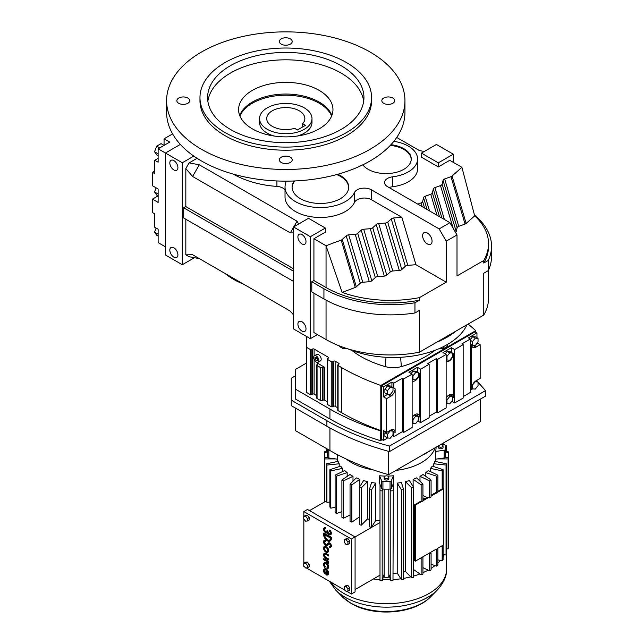 <?xml version="1.0" encoding="UTF-8"?>
<svg xmlns="http://www.w3.org/2000/svg" width="644" height="644" viewBox="0 0 644 644"><rect width="100%" height="100%" fill="white"/><g stroke="black" fill="none" stroke-linecap="round" stroke-linejoin="round"><path stroke-width="0.97" d="M424.291 151.477L419.429 150.575L396.72 137.462M417.739 204.108L421.023 202.924A3.502 2.021 0 0 0 422.633 201.492L423.551 197.708A3.502 2.021 180 0 1 425.161 196.275L430.764 194.255A3.502 2.021 0 0 0 432.374 192.822L433.299 189.046A3.502 2.021 180 0 1 434.909 187.613L440.512 185.593A3.502 2.021 0 0 0 442.122 184.16L443.04 180.384A3.502 2.021 180 0 1 444.658 178.952L450.985 176.665A3.502 2.021 0 0 0 452.064 176.054L461.901 167.311L449.762 160.308L438.306 166.925L421.45 157.192L421.45 153.111L438.306 162.843L453.296 154.19L436.447 144.457L421.45 153.111M172.6 133.896L164.067 138.822L164.067 145.359M154.761 170.998L152.459 172.326L154.761 173.655L154.761 160.251L158.134 162.199L158.134 148.804L169.742 142.099L164.067 138.822M158.134 148.804L182.3 162.747L193.812 156.106M293.527 232.846L290.323 232.903L192.572 176.464L185.826 168.567L189.103 162.9L197.08 158.295M189.103 162.9L199.31 164.792L297.061 221.222L298.615 224.032M393.854 141.334A31.58 18.233 0 0 1 408.32 146.099A31.58 18.233 0 0 1 417.57 158.996A31.58 18.233 0 0 1 392.566 176.826A10.103 5.836 180 0 0 384.565 182.534A10.103 5.836 180 0 0 387.527 186.655L449.923 222.687L457.007 234.947L446.22 241.17L446.22 282.177L415.952 264.708L401.872 217.318L393.709 217.978A3.502 2.021 0 0 0 391.23 218.904L387.728 222.14A3.502 2.021 180 0 1 385.249 223.074L378.704 223.605A3.502 2.021 0 0 0 376.225 224.531L372.723 227.767A3.502 2.021 180 0 1 370.244 228.701L363.699 229.232A3.502 2.021 0 0 0 361.212 230.158L357.71 233.394A3.502 2.021 180 0 1 355.23 234.327L348.686 234.859A3.502 2.021 0 0 0 346.206 235.785L342.254 239.439A3.502 2.021 180 0 1 341.191 240.067L326.049 245.742L313.918 238.739L325.373 232.122L325.373 228.04L308.524 218.308L293.527 226.97L310.384 236.694L325.373 228.04M401.872 217.318L371.451 199.753A10.103 5.836 0 0 0 354.546 202.361A35.372 20.423 180 0 1 315.753 217.294A35.372 20.423 180 0 1 285.026 197.048L285.026 187.13A35.372 20.423 0 0 0 315.753 207.376A35.372 20.423 0 0 0 354.546 192.443A10.103 5.836 180 0 1 371.451 189.835L439.144 228.91L446.22 241.17M285.026 189.948A10.103 5.836 0 0 0 282.845 188.072A10.103 5.836 0 0 0 276.912 186.406A73.883 42.657 180 0 1 233.531 174.226A73.883 42.657 180 0 1 233.402 174.146M417.57 158.996L417.57 168.913A31.58 18.233 180 0 1 392.566 186.744A10.103 5.836 0 0 0 389.113 187.573M438.306 166.925L438.306 162.843M453.296 162.344L453.296 154.19M313.918 293.189L313.918 332.554L326.049 339.557A90.965 52.518 0 0 0 419.453 352.188L483.765 315.053A90.965 52.518 0 0 0 488.538 298.261L488.538 270.045M199.31 258.606L189.103 256.714L185.826 254.823L192.572 254.71L199.31 258.606M158.118 195.865L152.459 199.133L152.459 212.536L154.761 213.864L154.761 227.268L158.134 229.216L158.134 242.619L165.444 246.837M453.239 228.435L440.512 185.593M455.566 232.46A3.502 2.021 0 0 0 456.21 231.55L442.122 184.16M415.952 264.708L407.797 265.368A3.502 2.021 0 0 0 405.318 266.294L401.816 269.53A3.502 2.021 180 0 1 399.328 270.464L392.784 270.995A3.502 2.021 0 0 0 390.304 271.921L386.803 275.157A3.502 2.021 180 0 1 384.323 276.091L377.778 276.622L363.699 229.232M384.323 276.091L370.244 228.701M377.778 276.622A3.502 2.021 0 0 0 375.299 277.548L371.797 280.784A3.502 2.021 180 0 1 369.318 281.718L362.773 282.249A3.502 2.021 0 0 0 360.294 283.175L356.333 286.83L342.254 239.439M356.333 286.83A3.502 2.021 180 0 1 355.271 287.457L341.191 240.067M457.007 234.947L457.007 275.946L483.765 260.498L483.765 263.05L488.265 260.45A93.96 54.249 0 0 0 491.541 246.258A93.96 54.249 0 0 0 474.523 215.12M427.342 243.899A6.673 3.856 60 0 1 422.979 238.014A6.673 3.856 60 0 1 424.01 232.669A6.673 3.856 60 0 1 427.342 232.999A6.673 3.856 60 0 1 431.705 238.884A6.673 3.856 60 0 1 430.683 244.229A6.673 3.856 60 0 1 427.342 243.899M407.797 265.368L393.709 217.978M405.318 266.294L391.23 218.904M414.953 302.777L414.953 312.976A93.96 54.249 0 0 1 323.932 298.969L311.793 291.965L311.793 281.766L323.932 288.778A93.96 54.249 0 0 0 414.953 302.777L419.453 300.176A90.965 52.518 180 0 1 326.049 287.554L313.918 280.543L311.793 281.766M313.918 238.739L313.918 280.543M293.527 226.97L293.527 328.939L310.384 338.672L310.384 236.694M310.384 338.672L317.444 334.59M152.459 172.326L152.459 185.73L158.134 189.006L158.134 202.409L152.459 199.133M392.784 270.995L378.704 223.605M399.328 270.464L385.249 223.074M371.797 280.784L357.71 233.394M375.299 277.548L361.212 230.158M441.921 218.066L433.299 189.046M444.376 219.483L434.909 187.613M285.614 181.149A10.103 5.836 180 0 1 285.807 182.284A10.103 5.836 180 0 1 285.63 183.363A35.372 20.423 0 0 0 285.026 187.13M290.323 232.903L293.527 227.34M293.849 226.785L297.061 221.222M199.31 164.792L192.572 176.464M456.21 231.55L457.127 227.775A3.502 2.021 180 0 1 458.737 226.342L465.065 224.056A3.502 2.021 0 0 0 466.151 223.444L474.692 215.853L461.901 167.311M466.151 223.444L452.064 176.054M465.065 224.056L450.985 176.665M458.737 226.342L444.658 178.952M401.816 269.53L387.728 222.14M355.271 287.457L342.117 292.384L326.049 245.742L326.049 287.554M436.994 215.225L430.764 194.255M439.458 216.642L432.374 192.822M424.581 208.052L422.633 201.492M427.044 209.477L423.551 197.708M362.773 282.249L348.686 234.859M369.318 281.718L355.23 234.327M457.127 227.775L443.04 180.384M429.508 210.894L425.161 196.275M390.304 271.921L376.225 224.531M182.3 162.747L182.3 264.724L165.444 254.992L165.444 153.022L180.344 144.417M422.126 206.635L421.023 202.924M386.803 275.157L372.723 227.767M360.294 283.175L346.206 235.785M185.826 219.242L185.826 254.823M293.527 281.42L183.709 218.018L183.709 207.819L293.527 271.221M185.826 168.567L185.826 206.595L183.709 207.819M182.3 264.724L194.456 257.705M225.086 273.483A73.883 42.657 0 0 0 233.531 279.319A73.883 42.657 0 0 0 243.633 284.189M436.938 342.093A76.266 44.034 0 0 0 455.855 331.169A76.266 44.034 0 0 1 436.938 342.093M192.572 254.71L290.323 311.149L293.527 314.908M342.117 292.384A90.965 52.518 0 0 0 419.453 297.625L446.22 282.177M419.453 297.625L419.453 300.176M414.953 312.976L419.453 310.376L419.453 352.188M488.265 260.45L488.265 270.649L483.765 273.241L483.765 315.053M483.765 260.498A90.965 52.518 0 0 0 488.538 243.706A90.965 52.518 0 0 0 474.692 215.853M449.923 222.687L439.144 228.91M294.179 180.98A28.296 16.333 0 0 0 292.094 187.13A28.296 16.333 0 0 0 300.386 198.682A28.296 16.333 0 0 0 331.217 202.224A28.296 16.333 0 0 0 348.686 187.13A28.296 16.333 0 0 0 340.402 175.579A28.296 16.333 0 0 0 337.794 174.25M362.83 164.832A25.261 14.587 0 0 0 368.118 169.308A25.261 14.587 0 0 0 395.658 172.471A25.261 14.587 0 0 0 411.25 158.996A25.261 14.587 0 0 0 403.852 148.684A25.261 14.587 0 0 0 390.956 144.691M301.956 243.899A5.724 3.3 -120 0 0 304.813 244.181A5.724 3.3 -120 0 0 305.691 239.6A5.724 3.3 -120 0 0 301.956 234.561A5.724 3.3 -120 0 0 299.098 234.271A5.724 3.3 -120 0 0 298.22 238.86A5.724 3.3 -120 0 0 301.956 243.899M301.956 331.08A5.724 3.3 -120 0 0 304.813 331.362A5.724 3.3 -120 0 0 305.691 326.782A5.724 3.3 -120 0 0 301.956 321.742A5.724 3.3 -120 0 0 299.098 321.453A5.724 3.3 -120 0 0 298.22 326.041A5.724 3.3 -120 0 0 301.956 331.08M158.134 158.303L154.761 160.251M331.869 115.461A47.189 27.249 0 0 0 319.142 102.034A47.189 27.249 0 0 0 272.517 95.151A47.189 27.249 0 0 0 239.681 115.461A47.189 27.249 180 0 1 252.408 102.034A47.189 27.249 180 0 1 299.033 95.151A47.189 27.249 180 0 1 331.869 115.461M348.678 187.525A28.296 16.333 0 0 0 340.402 176.359A28.296 16.333 0 0 0 336.683 174.556M294.791 180.948A28.296 16.333 0 0 0 292.102 187.525M293.527 268.773L185.826 206.595M488.538 243.706L488.538 246.258A90.965 52.518 180 0 1 483.765 263.05M173.872 257.133A5.724 3.3 -120 0 0 176.73 257.415A5.724 3.3 -120 0 0 177.607 252.834A5.724 3.3 -120 0 0 173.872 247.795A5.724 3.3 -120 0 0 171.014 247.505A5.724 3.3 -120 0 0 170.137 252.094A5.724 3.3 -120 0 0 173.872 257.133M173.872 169.952A5.724 3.3 -120 0 0 176.73 170.233A5.724 3.3 -120 0 0 177.607 165.653A5.724 3.3 -120 0 0 173.872 160.606A5.724 3.3 -120 0 0 171.014 160.324A5.724 3.3 -120 0 0 170.137 164.912A5.724 3.3 -120 0 0 173.872 169.952M158.134 155.663L156.717 154.85L154.544 151.751L158.134 153.827M154.544 151.751L156.717 146.14L159.728 147.879M156.717 146.14L161.072 143.628L164.083 145.367M488.265 270.649A93.96 54.249 0 0 0 491.541 256.457L491.541 246.258M158.134 236.082L156.717 235.261L154.544 232.162L156.138 228.057M154.544 232.162L158.134 234.239M411.242 159.382A25.261 14.587 0 0 0 403.852 149.456A25.261 14.587 0 0 0 390.296 145.399M158.134 195.873L156.717 195.052L154.544 191.96L158.134 194.029M154.544 191.96L156.138 187.855M331.636 116.041A47.189 27.249 0 0 0 319.142 103.201A47.189 27.249 0 0 0 273.016 96.238A47.189 27.249 0 0 0 239.914 116.041M259.556 118.577A26.219 15.134 180 0 1 267.236 107.87A26.219 15.134 180 0 1 295.805 104.594A26.219 15.134 180 0 1 311.994 118.577A26.219 15.134 180 0 1 304.314 129.275A26.219 15.134 180 0 1 275.745 132.559A26.219 15.134 180 0 1 259.556 118.577L259.556 122.465A26.219 15.134 0 0 0 267.236 133.171A26.219 15.134 0 0 0 274.119 136.021M297.439 136.021A26.219 15.134 0 0 0 311.994 122.465L311.994 118.577M325.091 566.945A2.407 1.385 60 0 1 324.737 563.653A2.407 1.385 60 0 1 325.945 563.774A2.407 1.385 60 0 1 327.514 565.891A2.407 1.385 60 0 1 327.144 567.815A2.407 1.385 60 0 1 326.79 567.928L327.136 568.805A3.365 1.94 -120 0 0 327.627 568.652A3.365 1.94 -120 0 0 328.142 565.955A3.365 1.94 -120 0 0 325.945 562.985A3.365 1.94 -120 0 0 324.262 562.816A3.365 1.94 -120 0 0 324.753 567.428L325.429 566.752A2.407 1.385 60 0 1 324.922 563.572M324.753 567.428L325.429 566.752M326.79 567.928L327.128 567.734A2.407 1.385 60 0 0 327.305 567.702M327.788 568.539A3.365 1.94 -120 0 0 327.965 568.459A3.365 1.94 -120 0 0 328.48 565.754A3.365 1.94 -120 0 0 326.283 562.792A3.365 1.94 -120 0 0 324.592 562.623A3.365 1.94 -120 0 0 324.439 562.735M328.319 563.967A2.004 1.159 -120 0 0 327.305 561.81L328.319 562.397L328.657 561.415L323.9 558.67L323.562 559.644L326.532 561.455A1.827 1.055 60 0 1 327.643 563.572L328.657 563.774A2.004 1.159 -120 0 0 328.223 562.341M327.788 552.238A3.365 1.94 -120 0 0 327.965 552.158A3.365 1.94 -120 0 0 328.48 549.461A3.365 1.94 -120 0 0 326.283 546.49A3.365 1.94 -120 0 0 324.592 546.321A3.365 1.94 -120 0 0 324.439 546.434M330.211 546.233A1.441 0.829 60 0 1 329.784 546.152L329.519 547.167A2.407 1.385 -120 0 0 330.549 547.199A2.407 1.385 -120 0 0 330.911 545.267A2.407 1.385 -120 0 0 329.342 543.15A2.407 1.385 -120 0 0 328.142 543.029A2.407 1.385 -120 0 0 327.949 543.182L326.717 544.502A1.924 1.111 60 0 1 324.978 543.319A1.924 1.111 60 0 1 324.826 541.218M327.2 545.339A2.882 1.666 -120 0 0 327.385 545.259A2.882 1.666 -120 0 0 327.611 545.082L328.802 543.802M326.717 544.502A1.924 1.111 60 0 1 326.564 544.623A1.924 1.111 60 0 1 324.64 543.512A1.924 1.111 60 0 1 324.64 541.29A1.924 1.111 60 0 1 325.462 541.314L325.727 540.292A2.882 1.666 -120 0 0 324.496 540.26A2.882 1.666 -120 0 0 324.334 540.372M330.702 547.078A2.407 1.385 -120 0 0 330.879 547.006A2.407 1.385 -120 0 0 331.249 545.074A2.407 1.385 -120 0 0 329.68 542.956A2.407 1.385 -120 0 0 328.48 542.836A2.407 1.385 -120 0 0 328.319 542.956M330.114 540.952A5.289 3.051 -120 0 0 330.283 540.863A5.289 3.051 -120 0 0 331.378 538.44L331.378 537.313L323.9 532.99L323.562 534.319A5.289 3.051 -120 0 0 325.872 539.64A5.289 3.051 -120 0 0 329.945 541.057A5.289 3.051 -120 0 0 331.04 538.634L331.04 537.507L323.562 533.184M307.381 562.043L305.554 562.204L303.735 563.259L303.735 565.682L305.562 567.952L307.381 567.791L309.201 566.736L309.201 564.305L307.381 562.043L305.562 563.089L303.735 563.259M349.724 587.698L347.897 585.436L346.078 585.597L344.258 586.652L344.258 589.075L346.078 591.345L347.905 591.184L347.905 588.753L349.724 587.698L349.724 590.129L347.905 591.184M346.754 591.289L351.439 593.993L351.439 539.036L303.839 511.553L303.839 516.408M303.839 519.032L303.839 563.194M303.839 565.818L303.839 566.511L304.886 567.114M306.23 567.895L345.409 590.508M347.897 538.65L346.078 538.811L344.258 539.857L344.258 542.288L346.078 544.558L347.905 544.397L349.724 543.343L349.724 540.912L347.897 538.65L346.078 539.696L344.258 539.857M307.381 515.256L305.554 515.417L303.735 516.464L303.735 518.895L305.562 521.165L307.381 521.004L309.201 519.95L309.201 517.518L307.381 515.256L305.562 516.303L303.735 516.464M330.114 533.892A1.924 1.111 60 0 1 328.714 533.184A1.924 1.111 60 0 1 327.981 531.372L327.297 530.584L326.959 531.171A1.924 1.111 60 0 1 326.564 532.057A1.924 1.111 60 0 1 324.64 530.946A1.924 1.111 60 0 1 324.64 528.724A1.924 1.111 60 0 1 325.26 528.668L325.598 527.694A2.866 1.65 -120 0 0 324.504 527.71A2.866 1.65 -120 0 0 324.351 527.83M330.597 534.721A2.866 1.65 -120 0 0 330.774 534.641A2.866 1.65 -120 0 0 331.274 532.564A2.866 1.65 -120 0 0 329.68 530.044L329.342 531.026A1.924 1.111 60 0 1 330.316 532.693A1.924 1.111 60 0 1 329.961 534.021A1.924 1.111 60 0 1 328.48 533.506A1.924 1.111 60 0 1 327.643 531.566L327.981 530.978M327.192 532.757A2.866 1.65 -120 0 0 327.329 532.701L327.031 532.87A2.866 1.65 -120 0 0 327.305 532.644A2.866 1.65 -120 0 0 330.436 534.834A2.866 1.65 -120 0 0 330.936 532.757A2.866 1.65 -120 0 0 329.342 530.245M325.26 528.668L325.598 527.694M326.717 531.928A1.924 1.111 60 0 1 324.978 530.753A1.924 1.111 60 0 1 324.826 528.652M328.319 556.014L328.319 555.225L325.598 553.655A2.882 1.666 -120 0 0 324.157 553.518A2.882 1.666 -120 0 0 323.715 555.828A2.882 1.666 -120 0 0 325.598 558.372L328.319 559.942L328.319 559.153L325.598 557.583A1.924 1.111 60 0 1 324.343 555.893A1.924 1.111 60 0 1 324.64 554.347A1.924 1.111 60 0 1 325.598 554.444L328.657 555.82L328.657 555.031L325.936 553.462A2.882 1.666 -120 0 0 324.496 553.317A2.882 1.666 -120 0 0 324.334 553.438M328.319 559.942L328.657 558.96L325.936 557.39A1.924 1.111 60 0 1 324.729 555.853A1.924 1.111 60 0 1 324.826 554.275M324.753 573.707L325.091 573.224A2.407 1.385 60 0 1 324.737 569.932A2.407 1.385 60 0 1 325.945 570.053L325.945 574.77A3.365 1.94 -120 0 0 327.627 574.931A3.365 1.94 -120 0 0 328.142 572.234A3.365 1.94 -120 0 0 325.945 569.272A3.365 1.94 -120 0 0 324.262 569.103A3.365 1.94 -120 0 0 324.753 573.707L325.429 573.031A2.407 1.385 60 0 1 324.922 569.86M327.788 574.818A3.365 1.94 -120 0 0 327.965 574.738A3.365 1.94 -120 0 0 328.48 572.041A3.365 1.94 -120 0 0 326.283 569.071A3.365 1.94 -120 0 0 324.592 568.91A3.365 1.94 -120 0 0 324.439 569.022M307.381 521.004L307.381 518.573L305.562 516.303M307.381 518.573L309.201 517.518M325.462 541.314L325.389 540.485A2.882 1.666 -120 0 0 324.157 540.453A2.882 1.666 -120 0 0 324.157 543.786A2.882 1.666 -120 0 0 327.047 545.452A2.882 1.666 -120 0 0 327.273 545.275L328.504 543.955A1.441 0.829 60 0 1 328.625 543.866A1.441 0.829 60 0 1 329.342 543.939A1.441 0.829 60 0 1 330.283 545.21A1.441 0.829 60 0 1 330.066 546.362A1.441 0.829 60 0 1 329.446 546.345M351.439 593.993L355.077 591.892L355.077 536.935L307.486 509.452L303.839 511.553M351.439 539.036L380 522.542M307.381 567.791L307.381 565.36L305.562 563.089M307.381 565.36L309.201 564.305M347.905 588.753L346.078 586.483L347.897 585.436M328.319 562.397L328.319 561.608L323.562 558.863M347.905 544.397L347.905 541.966L349.724 540.912M346.078 586.483L344.258 586.652M325.945 546.684A3.365 1.94 -120 0 0 324.262 546.523A3.365 1.94 -120 0 0 323.739 549.219A3.365 1.94 -120 0 0 325.945 552.182A3.365 1.94 -120 0 0 327.627 552.351A3.365 1.94 -120 0 0 328.142 549.654A3.365 1.94 -120 0 0 325.945 546.684M325.26 527.887A2.866 1.65 -120 0 0 324.165 527.911A2.866 1.65 -120 0 0 324.165 531.22A2.866 1.65 -120 0 0 327.031 532.87M327.643 531.171L326.959 530.785M347.905 541.966L346.078 539.696M326.621 570.608L326.621 574.207A2.407 1.385 -120 0 0 327.144 574.102A2.407 1.385 -120 0 0 326.621 570.608M330.364 537.901L324.238 534.705A4.331 2.496 -120 0 0 326.13 539.068A4.331 2.496 -120 0 0 329.47 540.227A4.331 2.496 -120 0 0 330.364 538.239L330.364 537.901M325.945 547.472A2.407 1.385 -120 0 0 324.737 547.352A2.407 1.385 -120 0 0 324.375 549.276A2.407 1.385 -120 0 0 325.945 551.401A2.407 1.385 -120 0 0 327.144 551.514A2.407 1.385 -120 0 0 327.514 549.59A2.407 1.385 -120 0 0 325.945 547.472M380 520.859A49.572 28.618 180 0 1 375.758 520.433L371.516 527.203A61.969 35.774 180 0 1 369.398 526.873L369.398 489.569L371.58 482.477A49.572 28.618 0 0 0 375.758 483.121L371.516 489.891L371.516 527.203M369.398 519.354A49.572 28.618 180 0 1 367.523 518.927L361.3 525.174A61.969 35.774 180 0 1 359.312 524.635L359.312 487.331A61.969 35.774 0 0 0 361.3 487.862L367.523 481.623L367.523 518.927M359.312 517.003L351.849 522.155A61.969 35.774 180 0 1 350.054 521.423L350.054 484.119A61.969 35.774 0 0 0 351.849 484.843L359.851 479.313L359.851 486.47M350.054 515.023L343.453 518.227A61.969 35.774 180 0 1 342.672 517.784A61.969 35.774 180 0 1 341.9 517.333L341.9 480.022A61.969 35.774 0 0 0 342.672 480.472A61.969 35.774 0 0 0 343.453 480.915L343.453 518.227M341.9 511.666L336.369 513.526A61.969 35.774 180 0 1 335.105 512.487L335.105 475.175L344.677 470.555A49.572 28.618 0 0 0 347.164 472.599L336.369 476.214L336.369 513.526M335.105 507.271L330.799 508.18A61.969 35.774 180 0 1 329.873 507.029L329.873 469.718A61.969 35.774 0 0 0 330.799 470.869L330.799 508.18M329.873 502.054L326.927 502.36A61.969 35.774 180 0 1 326.363 501.137L326.363 463.825L338.092 461.37A49.572 28.618 0 0 0 339.211 463.785L326.927 465.049L326.927 502.36M309.506 510.62L326.363 500.895M355.077 589.558L380 575.164M326.959 571.035L326.959 574.013A2.407 1.385 -120 0 0 327.305 573.981M324.576 534.56A4.331 2.496 -120 0 0 326.379 538.77A4.331 2.496 -120 0 0 329.631 540.115M327.305 551.401A2.407 1.385 60 0 1 326.283 551.2A2.407 1.385 60 0 1 324.761 549.235A2.407 1.385 60 0 1 324.922 547.271M351.849 522.155L351.849 484.843M337.343 461.531L337.343 459.156M324.866 458.922A61.969 35.774 0 0 1 324.673 457.667L327.756 457.353A1.433 0.829 0 0 0 328.826 457.981L335.605 458.914L324.866 458.922L324.866 501.757M339.211 466.618L339.211 463.785M361.3 525.174L361.3 487.862M346.375 459.1A49.572 28.618 0 0 0 351.439 462.521A49.572 28.618 0 0 0 373.045 469.838M395.996 470.378A49.572 28.618 0 0 0 435.143 447.773M341.9 480.022L349.942 474.515A49.572 28.618 0 0 0 351.439 475.417A49.572 28.618 0 0 0 353.001 476.278L343.453 480.915M353.001 481.181L353.001 476.278M350.054 484.119L356.309 477.88A49.572 28.618 0 0 0 359.851 479.313M359.312 487.331L363.602 480.561A49.572 28.618 0 0 0 367.523 481.623M375.758 520.433L375.758 483.121M385.249 476.053A49.572 28.618 180 0 1 379.59 475.787L379.59 483.523L381.626 488.466A1.433 0.829 0 0 0 382.721 489.086L382.182 490.865A61.969 35.774 0 0 1 380 490.76L380 580.687A61.969 35.774 0 0 0 382.182 580.799L382.182 490.865M379.59 475.787L381.626 480.738A1.433 0.829 0 0 0 382.93 481.366A58.87 33.987 0 0 0 390.047 481.366A1.433 0.829 0 0 0 391.351 480.738L393.387 475.787A49.572 28.618 180 0 1 387.728 476.053M393.387 475.787L392.985 580.687A61.969 35.774 0 0 1 390.795 580.799L388.815 574.239M392.985 579.608A60.109 34.704 0 0 0 400.834 578.811L397.219 573.047A49.572 28.618 180 0 1 392.985 573.482M397.219 573.047L397.219 483.121A49.572 28.618 0 0 0 401.397 482.477L403.587 489.569L403.587 579.495A61.969 35.774 0 0 1 401.47 579.825L400.834 578.811M403.587 578.376A60.109 34.704 0 0 0 410.751 576.863L405.462 571.55A49.572 28.618 180 0 1 403.587 571.977M405.462 571.55L405.462 481.623A49.572 28.618 0 0 0 409.383 480.561L413.673 487.331L413.673 577.257A61.969 35.774 0 0 1 411.677 577.797L410.751 576.863M413.126 486.47L413.126 479.313A49.572 28.618 0 0 0 416.668 477.88L422.931 484.119L422.931 501.056A61.969 35.774 0 0 1 421.128 501.781L415.34 505.121L414.672 504.735L414.672 560.779L415.34 561.166L421.128 557.833L421.128 574.77L413.673 569.618M419.985 481.181L419.985 476.278A49.572 28.618 0 0 0 423.044 474.515L431.078 480.022A61.969 35.774 0 0 1 429.524 480.915L419.985 476.278M425.821 476.415L425.821 472.599A49.572 28.618 0 0 0 428.3 470.555L437.872 475.175A61.969 35.774 0 0 1 436.616 476.214L425.821 472.599M430.466 471.601L430.466 468.389A49.572 28.618 0 0 0 432.293 466.127L443.104 469.718L443.104 488.458M433.774 466.618L433.774 463.785A49.572 28.618 0 0 0 434.893 461.37L446.622 463.825L446.622 553.751A61.969 35.774 0 0 1 446.051 554.975L443.104 554.677M435.642 461.531L435.642 459.156M436.069 447.242L436.069 447.443A49.572 28.618 180 0 1 435.586 451.428L435.586 459.164L444.159 457.981A1.433 0.829 0 0 0 445.221 457.353A1.433 0.829 0 0 0 445.254 457.232A58.87 33.987 0 0 0 445.358 455.179L445.358 447.443A58.87 33.987 0 0 0 445.254 445.39A1.433 0.829 0 0 0 444.835 444.851A1.433 0.829 0 0 0 444.159 444.634L441.269 444.239M342.519 471.601L342.519 468.389L330.799 470.869M329.873 469.718L340.692 466.127A49.572 28.618 0 0 0 342.519 468.389M380 490.76L380.016 484.554M335.105 475.175A61.969 35.774 0 0 0 336.369 476.214M326.363 463.825A61.969 35.774 0 0 0 326.927 465.049M337.4 454.64L337.4 459.164L335.605 458.914M347.164 476.415L347.164 472.599M369.398 489.569A61.969 35.774 0 0 0 371.516 489.891M443.104 556.762A60.109 34.704 0 0 0 444.215 554.79M437.872 563.114A60.109 34.704 0 0 0 440.424 560.425L437.872 559.886M431.078 568.378A60.109 34.704 0 0 0 434.998 565.601L431.078 564.289M422.931 572.709A60.109 34.704 0 0 0 428.099 570.157L422.931 567.638M413.673 576.058A60.109 34.704 0 0 0 419.928 573.941M384.17 574.239L382.504 579.737A60.109 34.704 0 0 0 390.473 579.737M373.399 578.98A60.109 34.704 0 0 0 380 579.608M327.619 451.428L324.866 451.428A61.969 35.774 0 0 0 324.673 452.692L324.673 501.869M445.358 451.428L448.119 451.428A61.969 35.774 0 0 1 448.313 452.692L448.313 457.667A61.969 35.774 0 0 1 448.119 458.922L437.373 458.914M422.73 556.907L422.931 557.1A61.969 35.774 180 0 1 421.128 557.833L430.345 552.512L431.078 553.011A61.969 35.774 180 0 1 429.524 553.904L429.524 570.85L428.099 570.157M421.128 574.77A61.969 35.774 0 0 0 422.931 574.046L422.931 557.1M431.078 495.26L435.416 492.757L436.616 493.159A61.969 35.774 0 0 0 437.872 492.121L437.872 475.175M436.616 549.203L437.872 548.165A61.969 35.774 180 0 1 436.616 549.203L436.616 566.14A61.969 35.774 0 0 0 437.872 565.11L437.872 548.165L443.66 544.824L443.66 488.78L437.872 492.113M422.931 497.828L424.782 498.899M422.931 495.429L427.189 497.506M436.616 476.214L436.616 493.159M436.616 566.14L434.998 565.601M446.622 451.428L446.622 446.534L445.35 446.799M442.178 545.677L442.178 560.795A61.969 35.774 0 0 0 443.104 559.652L443.104 545.138M443.104 469.718A61.969 35.774 0 0 1 442.178 470.869L430.466 468.389M435.586 451.428L444.159 450.253A1.433 0.829 0 0 0 445.254 449.496A58.87 33.987 0 0 0 445.358 447.443M443.04 445.889L443.04 447.443A2.326 1.344 180 0 1 441.599 448.683A2.326 1.344 180 0 1 439.071 448.393A2.326 1.344 180 0 1 438.387 447.443L438.387 445.906A2.326 1.344 180 0 0 439.071 446.831A2.326 1.344 180 0 0 441.599 447.121A2.326 1.344 180 0 0 443.04 445.889A2.326 1.344 180 0 0 442.356 444.94A2.326 1.344 180 0 0 440.746 444.545M431.078 494.745L431.52 495.003M445.254 445.39L446.051 445.31A61.969 35.774 0 0 1 446.622 446.534M448.119 458.922L448.119 548.857L446.622 548.857M446.622 463.825A61.969 35.774 0 0 1 446.051 465.049L433.774 463.785M422.931 499.969L427.922 497.079L429.524 497.86A61.969 35.774 0 0 0 431.078 496.967L431.078 480.022M429.524 480.915L429.524 497.86M422.931 484.119A61.969 35.774 0 0 1 421.128 484.843L413.126 479.313M401.47 579.825L401.47 489.891L397.219 483.121M392.985 490.76A61.969 35.774 0 0 1 390.795 490.865L390.256 489.086A1.433 0.829 0 0 0 391.351 488.466L392.961 484.554M401.47 489.891A61.969 35.774 0 0 0 403.587 489.569M443.104 443.177L443.104 444.489M414.672 504.735L420.516 501.362L421.128 501.781L421.128 484.843M446.051 465.049L446.051 554.975M442.178 560.795L440.424 560.425M442.178 470.869L442.178 488.852M429.524 570.85A61.969 35.774 0 0 0 431.078 569.956L431.078 553.011M429.524 553.904L428.654 553.486M411.677 577.797L411.677 487.862L405.462 481.623M411.677 487.862A61.969 35.774 0 0 0 413.673 487.331M388.815 477.188L388.815 478.75A2.326 1.344 180 0 1 387.382 479.989A2.326 1.344 180 0 1 384.846 479.7A2.326 1.344 180 0 1 384.17 478.75L384.17 477.188A2.326 1.344 180 0 1 385.603 475.948A2.326 1.344 180 0 1 388.131 476.238A2.326 1.344 180 0 1 388.815 477.188A2.326 1.344 180 0 1 387.382 478.428A2.326 1.344 180 0 1 384.846 478.138A2.326 1.344 180 0 1 384.17 477.188M382.504 579.737L382.182 580.799M327.699 449.246A58.87 33.987 0 0 0 327.732 449.496A1.433 0.829 0 0 0 328.826 450.253L329.639 450.365M326.363 451.428L326.363 448.466M388.815 489.142L388.815 576.412A2.326 1.344 180 0 1 387.382 577.652A2.326 1.344 180 0 1 384.846 577.362A2.326 1.344 180 0 1 384.17 576.412L384.17 489.142M448.119 548.857A61.969 35.774 0 0 0 448.313 547.593L448.313 457.667L445.221 457.353M327.619 449.198L327.619 455.179A58.87 33.987 0 0 0 327.732 457.232A1.433 0.829 0 0 0 327.756 457.353M448.313 452.692L445.358 452.99M428.654 497.434L422.931 500.742M443.66 488.78L442.983 488.385L437.872 491.34M390.795 490.865L390.795 580.799M436.27 493.038L431.078 496.041M430.345 552.512L436.27 549.091M382.721 489.086A1.433 0.829 0 0 0 382.93 489.102A58.87 33.987 0 0 0 390.047 489.102A1.433 0.829 0 0 0 390.256 489.086M327.619 452.99L324.673 452.692M415.34 505.121L415.34 561.166M422.697 454.962A57.203 33.021 0 0 0 430.78 450.301M447.363 344.508L447.363 346.375L443.322 348.71L443.322 346.689M348.163 348.943A76.266 44.034 0 0 0 467.029 324.721M443.322 348.71L440.11 348.219M346.053 348.283L343.284 348.71L339.235 346.375L339.235 345.852M351.833 350.408A91.448 52.8 0 0 0 385.217 366.589A18.29 10.562 0 0 0 401.381 366.589A91.448 52.8 0 0 0 434.764 350.408M343.284 348.71L343.284 347.358M468.148 324.077A213.325 123.165 180 0 1 475.699 330.678L380.805 385.466A213.325 123.165 180 0 1 341.747 367.66L338.092 365.551A1.135 0.652 180 0 1 337.762 365.084A1.135 0.652 180 0 1 338.092 364.625L338.784 364.222A1.135 0.652 0 0 0 339.114 363.763A1.135 0.652 0 0 0 338.784 363.297L335.13 361.187A1.135 0.652 0 0 0 333.528 361.187L332.835 361.59A1.135 0.652 180 0 1 331.233 361.59L327.579 359.481A1.135 0.652 180 0 1 327.249 359.014A1.135 0.652 180 0 1 327.579 358.555L328.271 358.153A1.135 0.652 0 0 0 328.601 357.694A1.135 0.652 0 0 0 328.271 357.227L314.103 349.048A1.135 0.652 0 0 0 312.501 349.048L311.809 349.451A1.135 0.652 180 0 1 310.207 349.451L306.552 347.341L306.552 336.458M475.699 330.678L475.699 332.232M337.762 407.805L335.13 406.284A1.135 0.652 0 0 0 333.528 406.284L332.835 406.686A1.135 0.652 180 0 1 331.233 406.686L327.579 404.577A1.135 0.652 180 0 1 327.249 404.11L327.249 359.014M316.735 395.666L314.103 394.144A1.135 0.652 0 0 0 312.501 394.144L311.809 394.547A1.135 0.652 180 0 1 310.207 394.547L306.552 392.438L306.552 347.341M317.758 363.297L324.616 367.257A1.135 0.652 0 0 0 323.014 367.257L322.322 367.66A1.135 0.652 180 0 1 320.72 367.66L317.065 365.551A1.135 0.652 180 0 1 316.735 365.084A1.135 0.652 180 0 1 317.065 364.625L317.758 364.222A1.135 0.652 0 0 0 318.088 363.763A1.135 0.652 0 0 0 317.758 363.297L317.758 364.222M327.249 401.735L324.616 400.214A1.135 0.652 0 0 0 323.014 400.214L322.322 400.616A1.135 0.652 180 0 1 320.72 400.616L317.065 398.507A1.135 0.652 180 0 1 316.735 398.04L316.735 365.084M318.12 362.234L320.414 360.914A3.719 2.149 -120 0 0 320.986 357.935A3.719 2.149 -120 0 0 318.555 354.659A3.719 2.149 -120 0 0 316.695 354.474L314.409 355.794A3.719 2.149 -120 0 0 313.837 358.772A3.719 2.149 -120 0 0 316.26 362.049A3.719 2.149 -120 0 0 318.12 362.234A3.719 2.149 -120 0 0 318.691 359.255A3.719 2.149 -120 0 0 316.26 355.979A3.719 2.149 -120 0 0 314.409 355.794M380.805 385.466L380.805 430.562A213.325 123.165 180 0 1 341.747 412.756L338.092 410.647A1.135 0.652 180 0 1 337.762 410.18L337.762 365.084M382.15 439.683L380.427 440.681L380.805 430.562M386.617 432.438L383.405 430.586L383.405 440.407L381.481 439.297L381.481 385.853L383.405 386.972L383.405 396.793L386.617 398.644L390.868 396.189A6.013 3.47 120 0 0 395.126 388.823L395.126 432.438A6.013 3.47 120 0 0 393.878 429.693A6.013 3.47 120 0 0 390.868 429.991L386.617 432.438L386.617 398.644M476.954 337.746L476.954 332.956L475.031 331.845L381.481 385.853M306.552 363.015L295.548 369.366L295.548 389.218L329.929 409.069A217.616 125.636 0 0 0 380.427 430.78M295.548 389.218L295.548 399.111L329.929 418.962A217.616 125.636 0 0 0 380.427 440.681M476.954 381.369L476.954 380.29M477.293 342.978L480.166 344.637L480.166 378.431L475.916 380.886A6.013 3.47 120 0 0 471.666 388.252L471.666 344.637A6.013 3.47 120 0 0 472.905 347.39A6.013 3.47 120 0 0 475.916 347.092L480.166 344.637M476.954 332.956L468.454 337.867L470.378 338.986L470.378 343.896L471.666 344.637M391.914 386.851L391.914 382.061L383.405 386.972M391.914 382.061L393.838 383.172L402.339 378.261L403.627 379.002L412.136 374.092L408.916 372.24L417.425 367.33L420.637 369.181L429.137 364.271L427.858 363.53L436.358 358.619L437.646 359.36L446.147 354.458L442.935 352.598L451.444 347.688L454.656 349.547L463.157 344.637L461.877 343.888L470.378 338.986M295.548 375.766L291.257 378.237L291.257 400.141L326.894 420.717A221.906 128.116 0 0 0 389.467 446.083L485.439 390.675A221.906 128.116 0 0 0 478.033 382.375M392.252 435.69L393.838 436.608L402.339 431.697L403.627 432.446L412.136 427.536L412.136 374.092M383.405 440.407L387.616 437.976M470.378 390.192L472.664 388.879M463.157 396.591L470.378 392.421L470.378 343.896M451.782 401.325L454.656 402.983L463.157 398.073L463.157 344.637M446.147 404.182L447.145 403.603M429.137 416.225L436.358 412.063L437.646 412.804L446.147 407.894L446.147 354.458M417.763 420.967L420.637 422.625L429.137 417.714L429.137 364.271M412.136 423.824L413.134 423.245M316.26 357.259L314.948 357.38L314.948 359.135L316.26 360.769L317.581 360.648L317.581 358.901L316.26 357.259M471.77 345.651A6.013 3.47 120 0 0 472.664 345.256M478.033 338.374L475.272 338.124L472.511 341.562L472.511 345.24L475.272 345.49L478.033 342.053L478.033 338.374L475.465 336.884L472.704 336.643L470.378 339.533M420.637 422.625L420.637 369.181M383.405 396.793L387.616 394.353M384.895 389.177L384.895 392.856L387.463 394.345L390.232 394.587L392.993 391.158L392.993 387.471L390.417 385.989L387.656 385.74L384.895 389.177L387.463 390.658L387.463 394.345M392.993 387.591L393.838 388.082L393.838 383.172M393.838 436.608L393.838 431.697L395.126 432.438M402.339 431.697L402.339 378.261M436.358 412.063L436.358 358.619M437.646 412.804L437.646 359.36M412.136 380.057A6.013 3.47 120 0 0 413.134 379.63M417.425 372.119L417.425 367.33M418.503 372.739L415.742 372.498L412.981 375.935L412.981 379.614L415.742 379.863L418.503 376.426L418.503 372.739L415.935 371.258L413.174 371.008L411.146 373.528M403.627 432.446L403.627 379.002M418.503 416.483L419.349 416.974L419.349 373.351A6.013 3.47 120 0 1 416.749 379.38A6.013 3.47 120 0 1 412.136 381.039M454.656 402.983L454.656 349.547M451.444 352.477L451.444 347.688M452.523 396.841L453.368 397.332L453.368 353.709A6.013 3.47 120 0 1 450.768 359.738A6.013 3.47 120 0 1 446.147 361.397M446.147 360.415A6.013 3.47 120 0 0 447.145 359.988M452.523 353.105L449.762 352.856L447 356.293L447 359.972L449.762 360.221L452.523 356.784L452.523 353.105L449.955 351.616L447.186 351.374L445.165 353.886M389.467 446.083L389.467 451.581A221.906 128.116 0 0 1 326.894 426.215L291.257 405.639L291.257 400.141M389.467 451.581L485.439 396.173L485.439 390.675M391.906 430.466A6.013 3.47 120 0 0 391.81 429.564M385.635 431.874L384.895 432.792L384.895 436.479L387.463 437.96L390.232 438.21L392.993 434.772L392.993 431.094L390.232 430.844L387.463 434.281L387.463 437.96M417.425 415.734A6.013 3.47 120 0 0 416.982 413.939M418.503 416.362L415.742 416.113L412.981 419.55L412.981 423.229L415.742 423.478L418.503 420.041L418.503 416.362L414.704 414.768M451.436 396.092A6.013 3.47 120 0 0 451.001 394.297M452.523 396.72L449.762 396.471L447 399.908L447 403.595L449.762 403.836L452.523 400.399L452.523 396.72L448.715 395.126M316.26 360.769L317.581 360.012M314.948 359.135L316.872 358.024M472.511 385.176L472.511 388.863L475.272 389.105L478.033 385.676L478.033 381.989L475.272 381.747L472.382 385.104M478.033 381.989L476.021 380.829M472.511 388.863L470.378 387.632M470.378 387.511L471.666 388.252M475.272 338.124L472.704 336.643M472.511 345.24L471.666 344.757M472.511 341.562L470.378 340.33M393.838 388.082L395.126 388.823M392.993 387.471L390.232 387.229L387.656 385.74M390.232 387.229L387.463 390.658M412.981 375.935L412.136 375.444M415.742 372.498L413.174 371.008M412.981 379.614L412.136 379.123M419.349 416.974A6.013 3.47 120 0 0 418.109 414.221A6.013 3.47 120 0 0 415.098 414.519A6.013 3.47 120 0 0 412.136 417.618M453.368 397.332A6.013 3.47 120 0 0 452.12 394.579A6.013 3.47 120 0 0 449.118 394.877A6.013 3.47 120 0 0 446.147 397.984M447 359.972L446.147 359.481M447 356.293L446.147 355.802M449.762 352.856L447.186 351.374M387.463 434.281L384.895 432.792M390.232 430.844L389.805 430.603M392.993 431.094L390.972 429.926M415.742 416.113L414.148 415.195M412.981 423.229L412.136 422.746M412.981 419.55L412.136 419.059M449.762 396.471L448.16 395.553M447 403.595L446.147 403.104M447 399.908L446.147 399.417M480.263 399.167L480.263 421.731L388.582 474.66L388.582 451.339M295.548 408.119L295.548 430.683L329.929 450.526A217.616 125.636 0 0 0 388.582 474.66M302.68 123.664A19.07 11.004 180 0 0 304.845 118.577A19.07 11.004 180 0 0 285.775 107.564A19.07 11.004 180 0 0 266.713 118.577A19.07 11.004 180 0 0 294.59 128.333L297.439 129.975L305.53 125.306L302.68 123.664L302.68 126.948M319.142 128.889A47.189 27.249 180 0 1 267.719 134.797A47.189 27.249 180 0 1 238.586 109.625A47.189 27.249 180 0 1 252.408 90.353A47.189 27.249 180 0 1 303.839 84.453A47.189 27.249 180 0 1 332.964 109.625A47.189 27.249 180 0 1 319.142 128.889M207.867 101.253A78.174 45.136 180 0 1 230.496 73.038A78.174 45.136 180 0 1 312.71 62.581A78.174 45.136 180 0 1 363.691 101.253M341.054 129.468A78.174 45.136 180 0 1 255.861 139.257A78.174 45.136 180 0 1 207.601 97.558A78.174 45.136 180 0 1 230.496 65.64A78.174 45.136 180 0 1 315.689 55.859A78.174 45.136 180 0 1 363.949 97.558A78.174 45.136 180 0 1 341.054 129.468M404.947 100.673L404.947 112.346A119.172 68.803 180 0 1 370.042 161A119.172 68.803 180 0 1 240.172 175.909A119.172 68.803 180 0 1 166.603 112.346L166.603 100.673A119.172 68.803 180 0 1 201.508 52.019A119.172 68.803 180 0 1 331.378 37.102A119.172 68.803 180 0 1 404.947 100.673A119.172 68.803 180 0 1 370.042 149.319A119.172 68.803 180 0 1 240.172 164.236A119.172 68.803 180 0 1 166.603 100.673M346.448 132.583A85.805 49.54 180 0 1 252.939 143.322A85.805 49.54 180 0 1 199.97 97.558A85.805 49.54 180 0 1 225.102 62.532A85.805 49.54 180 0 1 318.611 51.794A85.805 49.54 180 0 1 371.58 97.558A85.805 49.54 180 0 1 346.448 132.583M281.227 162.465A6.432 3.719 180 0 1 279.343 159.841A6.432 3.719 180 0 1 283.312 156.412A6.432 3.719 180 0 1 290.323 157.217A6.432 3.719 180 0 1 292.215 159.841A6.432 3.719 180 0 1 288.238 163.27A6.432 3.719 180 0 1 281.227 162.465M290.323 44.13A6.432 3.719 180 0 1 283.312 44.935A6.432 3.719 180 0 1 279.343 41.498A6.432 3.719 180 0 1 281.227 38.873A6.432 3.719 180 0 1 288.238 38.068A6.432 3.719 180 0 1 292.215 41.498A6.432 3.719 180 0 1 290.323 44.13M178.742 103.298A6.432 3.719 180 0 1 176.858 100.673A6.432 3.719 180 0 1 180.827 97.236A6.432 3.719 180 0 1 187.839 98.041A6.432 3.719 180 0 1 189.722 100.673A6.432 3.719 180 0 1 185.754 104.103A6.432 3.719 180 0 1 178.742 103.298M383.711 98.041A6.432 3.719 180 0 1 390.723 97.236A6.432 3.719 180 0 1 394.7 100.673A6.432 3.719 180 0 1 392.816 103.298A6.432 3.719 180 0 1 385.796 104.103A6.432 3.719 180 0 1 381.828 100.673A6.432 3.719 180 0 1 383.711 98.041M371.58 97.558L371.58 100.673A85.805 49.54 180 0 1 346.448 135.699A85.805 49.54 180 0 1 252.939 146.438A85.805 49.54 180 0 1 199.97 100.673L199.97 97.558M392.566 176.826L392.566 186.744M371.451 189.835L371.451 199.753M276.912 180.956L276.912 186.406M354.546 192.443L354.546 202.361M326.049 300.16L326.049 339.557M323.932 298.969L323.932 288.778M330.831 582.096A60.109 34.704 0 0 0 343.985 593.527A60.109 34.704 0 0 0 409.495 601.053A60.109 34.704 0 0 0 446.598 568.99L446.598 553.808M381.626 480.738L381.626 488.466M391.351 480.738L391.351 488.466M444.159 450.253L444.159 457.981M328.826 450.253L328.826 457.981M342.181 596.65A50.997 29.439 0 0 0 350.433 602.889A50.997 29.439 0 0 0 430.796 596.65C414.076 614.239 373.898 617.041 351.189 603.492L342.181 596.65L335.766 590.146A58.387 33.705 0 0 0 345.208 597.294A58.387 33.705 0 0 0 437.22 590.146C443.805 582.828 446.936 575.776 446.598 568.99M327.732 449.496L327.732 457.232M445.254 449.496L445.254 457.232M382.93 481.366L382.93 489.102M390.047 481.366L390.047 489.102M400.584 357.283L401.381 366.589M386.014 357.283L385.217 366.589M335.13 406.284L335.13 361.187M333.528 406.284L333.528 361.187M310.207 394.547L310.207 349.451M311.809 394.547L311.809 349.451M328.271 358.153L328.271 357.227M338.784 364.222L338.784 363.297M324.616 400.214L324.616 367.257M314.103 394.144L314.103 359.489M314.103 356.043L314.103 349.048M338.092 410.647L338.092 365.551M341.747 412.756L341.747 367.66M332.835 406.686L332.835 361.59M327.579 404.577L327.579 359.481M331.233 406.686L331.233 361.59M312.501 394.144L312.501 349.048M323.014 400.214L323.014 367.257M329.929 409.069L329.929 418.962M320.72 400.616L320.72 367.66M317.065 398.507L317.065 365.551M322.322 400.616L322.322 367.66M472.76 345.264L475.916 347.092M418.503 372.86L419.349 373.351M452.523 353.226L453.368 353.709M326.894 426.215L326.894 420.717M392.993 431.214L393.838 431.697M387.712 394.37L390.868 396.189M329.929 427.93L329.929 450.526M335.766 590.146L329.301 581.21M430.796 596.65L437.22 590.146"/></g></svg>
